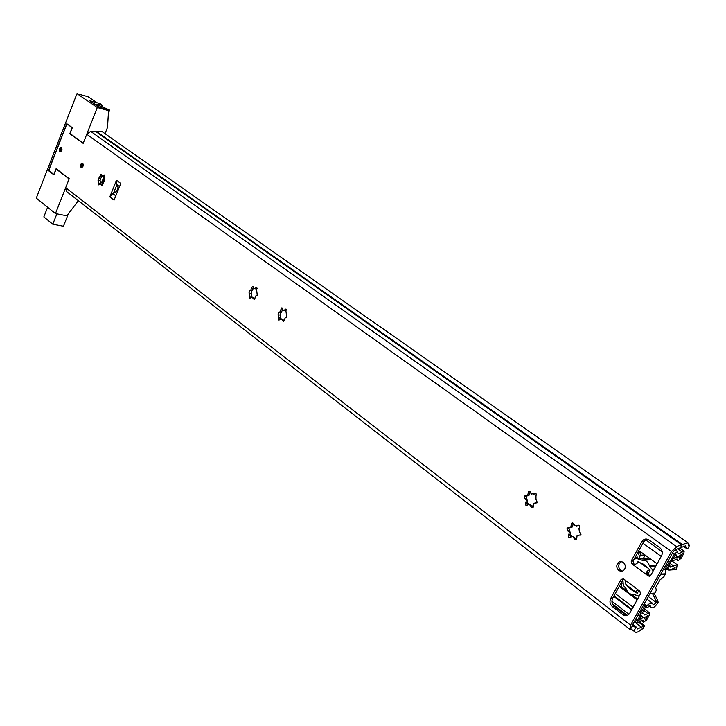 <?xml version="1.0" encoding="UTF-8"?>
<svg xmlns="http://www.w3.org/2000/svg" width="726" height="726" viewBox="0 0 726 726"><rect width="100%" height="100%" fill="white"/><g stroke="black" fill="none" stroke-linecap="round" stroke-linejoin="round"><path stroke-width="1.09" d="M580.773 535.035L579.076 535.053M574.021 538.411C573.322 536.432 572.233 536.015 570.754 537.167L568.839 537.53L568.476 535.026L570.645 534.381L569.002 528.047L567.033 528.074L570.881 527.194L571.416 523.346L572.251 522.82L573.585 523.392L574.838 525.996L577.288 525.57C579.203 524.689 579.956 525.424 579.539 527.775L578.912 528.428L579.412 531.695L581.036 534.744L577.079 535.697L576.598 539.482L574.711 539.781L574.021 538.411L575.745 538.374L572.787 536.632M570.627 537.331L570.527 534.681M568.794 534.708L569.384 532.303L567.387 530.588L567.033 528.074M576.48 526.232L578.949 525.642M576.508 539.59L575.745 538.374M537.077 502.837L533.909 503.209L533.156 507.247L531.486 507.429L529.39 504.298L525.914 505.341L525.697 502.764L526.486 500.386L524.553 498.626L524.353 496.04L527.72 495.459L528.537 491.366L530.815 492.527L531.65 494.034L534.109 493.426C536.024 492.836 536.65 493.635 535.988 495.84L535.979 499.488L537.385 502.573L535.806 502.819L537.204 502.746M622.454 571.072L620.766 570.3C618.679 568.394 618.189 566.144 619.314 563.558L621.583 561.643M623.217 562.396C625.295 564.265 625.794 566.498 624.723 569.084C623.18 571.398 621.211 571.843 618.833 570.409C616.737 568.503 616.256 566.244 617.381 563.648C618.933 561.416 620.875 560.998 623.217 562.396M81.058 167.434L81.593 167.615C83.336 166.635 83.699 165.192 82.7 163.296L82.174 163.114C80.432 164.085 80.06 165.528 81.058 167.434M59.85 151.607L60.34 151.779C62.037 150.826 62.409 149.411 61.447 147.532L60.966 147.369C59.26 148.313 58.897 149.719 59.85 151.607M98.663 182.934L98.028 180.284L98.591 178.051L99.063 178.16L101.032 174.176L102.448 176.209L104.063 174.893L104.381 181.836L103.891 181.727L101.93 185.711L100.497 183.678L98.609 184.876L98.663 182.934L100.478 183.678M99.017 178.16L100.66 178.523L101.967 176.373L100.188 175.964M100.56 178.505L100.052 180.738M104.644 176.218L103.41 176.427M103.337 175.52L104.68 175.828M101.304 184.767L102.665 185.066M249.853 296.063L249 292.959L249.49 290.482L250.515 290.618L252.503 286.289L254.027 288.558L254.753 288.712L256.342 287.405L257.258 295.364L256.196 295.228L254.236 299.557L251.94 297.115L249.826 298.286L249.853 296.063L251.677 296.362L251.505 297.324M251.096 293.313L251.577 290.836M257.331 288.431L255.389 288.83M255.616 288.031L257.313 288.322M253.229 298.431L255.035 298.722M278.984 317.852L278.085 314.667L278.53 312.144L279.719 312.28L281.661 307.897L283.312 310.229L284.138 310.392L285.672 309.095L286.752 317.235L285.527 317.117L283.612 321.491L281.098 318.986L278.956 320.13L278.984 317.852L280.808 318.133L280.599 319.268M280.245 315.084L280.617 312.47M286.743 310.047L284.665 310.483M284.964 309.721L286.734 310.002M282.514 320.329L284.338 320.602L281.86 319.104M525.878 502.601L527.63 502.619L527.639 505.078M525.125 498.862L526.876 498.889L526.35 496.076L524.353 496.04M533.928 493.662L535.67 493.698L533.183 494.252M530.833 506.104L532.585 506.122L533.22 507.175M571.208 525.107L572.932 525.089L573.458 523.246M113.574 193.08L116.813 185.057L118.129 187.707L116.632 191.401L112.748 193.524L109.78 196.9L116.496 180.293L116.813 185.057M688.557 544.346L689.7 545.144L687.885 548.402L686.279 548.321L685.525 545.834L675.053 549.763L673.383 551.415L632.5 624.923L632.292 626.347L636.638 627.373L637.419 628.988L644.634 625.794L639.261 621.665M622.69 614.541L612.426 606.627C609.967 604.331 609.368 601.654 610.63 598.587L621.157 579.375L623.507 578.876L639.86 591.145L640.523 593.768L629.778 613.171C627.899 615.875 625.531 616.329 622.69 614.541L624.623 614.341L614.368 606.446C611.918 604.159 611.319 601.482 612.581 598.415L623.425 578.822M634.969 564.583L633.716 563.666L633.108 560.998L643.762 541.569L646.957 539.064M650.187 575.8L648.681 574.683L646.775 574.81L648.282 575.927L650.187 575.8M280.826 309.866L282.65 310.147L282.841 309.557M528.21 493.226L529.962 493.272L530.461 491.511M529.78 504.452L532.585 506.122M534.109 493.426L535.67 493.698M529.962 493.272L528.927 495.486L527.63 495.858M526.876 498.889L527.63 502.619M286.171 317.162L286.725 317.244M282.65 310.147L280.917 312.516M278.494 314.821L280.318 315.102L280.808 318.133M252.603 297.224L255.007 298.622M256.75 295.282L257.249 295.364M253.646 288.068L251.804 290.872M251.65 288.231L253.474 288.549M249.399 293.104L251.223 293.404L251.677 296.362M100.778 183.742L102.783 184.685M98.491 180.411L100.115 180.774L100.433 183.333M634.542 564.792L633.29 564.864L631.802 563.766L631.184 561.089L641.857 541.614C643.753 538.855 646.149 538.302 649.053 539.972L659.689 547.585C662.176 549.7 662.865 552.314 661.767 555.399L650.705 575.409L648.282 575.927M68.135 124.691L72.101 127.83L69.796 133.711L83.154 143.376L86.757 134.256L90.668 131.388L101.84 131.451L687.794 542.676L676.532 546.524L671.505 551.488L630.567 625.15L629.95 629.397L634.315 630.422L635.096 632.019C636.557 632.863 638.753 631.874 641.684 629.079L642.873 628.934L644.634 625.794M67.482 124.527L66.365 125.226L49.159 169.376L49.35 171.027L53.851 174.494L56.111 168.704L69.215 178.714L65.685 187.68L66.365 191.365L629.95 629.397M109.78 196.9L114.064 200.122L120.806 183.46L116.496 180.293M689.7 545.144L688.547 545.19L687.794 542.676M70.44 133.874L69.796 133.711M638.363 590.02L636.03 591.381L636.384 592.416L626.012 584.611L624.986 579.983M636.03 591.381L637.764 589.911M636.384 592.416L637.755 592.516M649.616 569.674L647.238 571.108L646.34 572.878L646.775 574.81L633.29 564.864L635.304 564.374L639.116 561.969M647.238 571.108L647.728 573.758M648.627 572.859L647.501 573.15M579.239 535.126L580.682 535.098M570.491 527.72L572.07 527.176L572.932 525.089M567.986 530.851L569.71 530.824M631.184 561.089L633.108 560.998L634.651 559.111L636.448 558.457L642.174 560.245C645.641 559.937 648 561.661 649.253 565.418L656.449 565.028M665.606 569.474L665.615 573.785L663.691 577.025L660.025 579.838L655.669 587.679L656.377 590.165L654.897 593.051L649.997 593.46M648.99 557.904L648.046 558.167M639.198 596.173L633.299 594.295C629.869 594.53 627.545 592.779 626.329 589.031L623.325 585.328L622.881 579.629M655.796 566.216L649.933 566.543L653.209 570.881M649.933 566.543L649.253 565.418M648.019 573.967L650.169 570.082L643.599 564.202L641.258 563.548L638.163 561.28L637.265 562.922M625.667 584.003L629.996 588.886L637.301 593.323L638.907 590.429M49.332 170.855L48.497 170.664L66.783 123.729L72.319 127.694L70.023 133.575L83.245 143.14L97.293 107.539L76.983 93.654L88.218 96.803L96.948 102.738L89.96 100.796L99.498 107.303L106.504 109.236L108.573 110.642L107.502 127.44L105.016 133.675M108.573 110.642L97.293 107.539M78.344 200.675L66.828 215.813L55.466 213.562L69.124 178.95L56.156 169.04L53.887 174.821L48.497 170.664M76.983 93.654L36.3 198.134L55.466 213.562M56.71 169.167L56.156 169.04M68.335 213.916L63.443 226.24L52.789 224.216L43.841 216.911L47.626 207.255M52.789 224.216L56.882 213.843M101.331 106.559L102.166 105.197L100.007 103.582L89.452 100.651L98.99 107.167L109.562 110.071L108.428 112.947M109.562 110.071L102.13 106.749C98.899 105.796 97.139 104.916 96.839 104.099L99.126 104.608L98.745 105.56M101.885 105.179L99.126 104.608M61.619 148.531L61.084 150.963M82.855 164.276L82.319 166.789M670.633 569.937L676.441 569.638L677.167 564.701L672.167 561.107M666.069 569.447L667.911 569.647M656.259 601.037L657.928 600.883L658.101 602.453L656.44 602.607L656.259 601.037L652.347 593.26M657.928 600.883L654.017 593.124M677.167 564.701L670.361 567.124L669.917 565.69L667.584 567.641L668.628 570.101L670.47 569.992L675.126 567.496L674.799 569.738L673.038 568.467M648.3 596.509L656.44 602.607L653.327 605.03L652.465 603.242L650.178 603.197L646.222 606.01L646.494 607.726L645.478 606.954M658.101 602.453C655.487 606.5 653.2 608.27 651.258 607.771L650.405 605.992L646.494 607.726M669.917 565.69L668.873 564.937M670.47 569.992L668.628 570.101M650.178 603.197L652.048 603.025M102.747 183.242L100.379 182.299M638.916 558.584L639.434 556.352L638.499 553.348L639.797 551.261M627.182 591.136L621.892 587.143L621.293 584.475L622.345 582.933M635.404 556.797L637.537 558.358L636.566 554.691M621.674 581.844L622.345 581.227M663.791 568.658L664.971 569.511L669.118 562.051L672.802 558.702L679.037 556.788L679.717 558.385L682.467 553.466C679.845 556.062 677.848 556.987 676.478 556.261L675.806 553.947L673.22 558.593L671.831 558.657L670.062 557.387M662.221 551.769L645.441 539.727M671.831 558.657L674.418 554.002L677.521 551.588L678.193 553.911L684.164 551.116L683.838 553.403L681.088 558.321L678.011 560.726L677.331 559.129L671.441 561.144L666.377 569.429L664.971 569.511M641.784 615.911L640.341 615.884L640.759 613.016L644.833 605.702L646.258 605.566L642.083 613.588L643.79 613.679L644.488 614.94L649.697 612.953L649.38 615.085L646.703 619.877L643.572 622.309L642.991 620.122L636.965 622.863L637.274 620.73L639.797 616.211L638.081 614.895M642.183 616.202L642.755 617.227C643.898 617.935 645.641 617.263 647.982 615.231L645.305 620.031L644.715 617.835C643.39 617.073 641.385 617.989 638.708 620.576L641.221 616.056L639.797 616.211M642.755 617.227L641.131 615.984M631.584 609.922L613.751 596.282M646.258 605.566L644.153 603.968M637.619 599.032L631.302 594.258M638.435 551.279L640.105 551.442L657.13 563.812M644.833 605.702L643.681 604.822M637.147 599.885L620.449 587.252L619.623 585.573M102.602 182.426L101.939 182.634M638.063 551.96L641.512 552.468M645.187 555.136L643.399 558.385M645.006 555.009L640.577 555.199L639.415 557.305M640.577 555.199L639.978 552.522M630.567 625.15L65.685 187.68M671.505 551.488L86.757 134.256M95.914 131.633L681.75 544.99L680.271 548.212M90.668 131.388L676.532 546.524L675.053 549.763M630.34 629.578L632.21 626.229M634.188 630.359L636.257 627.2L632.745 624.487M685.979 547.331L683.937 545.888M641.376 627.228L634.27 621.746M626.302 615.603L613.987 606.119M643.445 625.93L638.653 622.255M682.431 544.582L96.531 131.479M634.442 630.685L633.97 630.322M115.806 195.82L112.748 193.524M117.376 191.954L116.632 191.401M118.873 188.252L118.129 187.707M116.469 184.34L119.536 186.609M641.857 541.614L643.762 541.569M631.203 561.062L633.126 560.971M631.802 563.766L633.716 563.666M621.157 579.375L623.09 579.248M610.675 598.505L612.617 598.342M612.426 606.627L614.368 606.446M641.82 563.884L646.53 567.342M637.991 558.63L649.28 558.112M648.672 575.899L649.162 576.262M665.461 574.103L660.587 574.411M641.013 560.018L651.24 559.537M649.734 576.208L649.262 575.863M654.244 569.021L652.347 569.13M651.594 559.791L643.69 560.173M629.996 588.886L631.529 588.768M633.435 590.193L632.028 590.302M98.5 105.451L98.863 104.526M61.193 147.405L59.614 148.748L60.213 151.77M59.859 148.93C61.256 147.314 61.855 147.759 61.646 150.264C60.249 151.879 59.65 151.435 59.859 148.93M61.792 148.739L61.211 148.24L60.276 149.111L60.802 151.081L61.32 150.845M82.419 163.15L80.804 164.512L81.448 167.606M81.049 164.693C82.501 163.069 83.118 163.531 82.909 166.082C81.466 167.706 80.84 167.243 81.049 164.693M83.063 164.557L82.428 164.003L81.475 164.884L82.047 166.889L82.619 166.617M673.61 565.971L669.826 563.24M650.814 606.845L649.471 605.829M637.038 558.448L635.232 557.123M572.351 536.496L569.547 534.4M529.254 504.271L526.894 502.51M571.589 536.559L569.111 534.699M528.528 504.343L526.06 502.501M281.398 318.95L280.762 318.469M252.167 297.097L251.641 296.698M620.195 584.539L621.302 584.457M674.418 554.002L672.639 552.74M682.186 552.041L677.812 548.938M677.785 560.2L676.16 559.029M637.274 620.73L635.559 619.414M628.925 614.314L611.9 601.228M643.381 621.574L641.485 620.122M647.973 613.615L643.617 610.312M643.109 613.524L642.211 612.835M674.463 558.267L673.71 557.722M669.118 562.051L667.938 561.207M661.241 556.379L642.891 543.157M640.759 613.016L639.606 612.136M633.099 607.172L615.249 593.559M620.449 587.252L621.892 587.143M104.127 176.427L101.658 182.58M568.476 535.026L570.373 534.989M102.448 176.209L103.691 176.491M254.753 288.712L256.078 288.939M284.138 310.392L285.472 310.601M525.697 502.764L527.548 502.782M533.792 493.825L535.461 493.852M528.537 491.366L530.379 491.411M527.72 495.459L528.927 495.486M525.987 502.501L527.675 502.519M285.672 309.095L286.253 309.194M281.661 307.897L282.233 307.987M279.719 312.28L281.18 312.507M256.342 287.405L256.841 287.487M252.503 286.289L252.993 286.371M250.515 290.618L252.013 290.872M99.063 178.16L100.66 178.523M686.279 548.321L683.302 546.224M636.638 627.373L632.791 624.405M635.096 632.019L632.528 630.023M610.63 598.587L612.581 598.415M647.628 573.613L646.34 572.878M617.381 563.648L619.314 563.558M571.416 523.346L573.386 523.337M570.881 527.194L572.07 527.176M569.066 534.409L570.645 534.381M660.769 574.094L665.615 573.785M101.604 106.631L102.166 105.197M61.401 148.286L61.61 150.191M61.601 150.218L60.802 151.081M82.646 164.049L82.873 166M82.864 166.036L82.047 166.889M651.258 607.771L648.908 605.992M668.292 569.919L666.731 568.785M652.465 603.242L646.893 599.05M677.521 551.588L674.989 549.782M684.164 551.116L680.126 548.257M678.011 560.726L675.815 559.156M636.965 622.863L634.642 621.075M627.246 615.385L612.49 604.014M643.572 622.309L641.013 620.34M649.697 612.953L644.389 608.923M643.79 613.679L642.347 612.581M676.478 556.261L675.08 555.254M679.037 556.788L678.429 556.352M644.715 617.835L644.234 617.463M640.341 615.884L638.372 614.368M631.865 609.404L614.033 595.765M620.185 584.557L621.293 584.475M102.511 182.643L103.999 178.941M644.987 554.991L640.586 555.181"/></g></svg>
